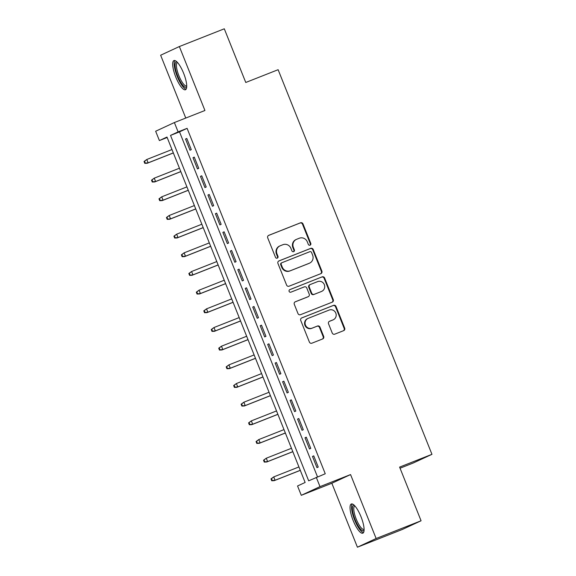 <?xml version="1.0" encoding="UTF-8"?>
<svg xmlns="http://www.w3.org/2000/svg" width="576" height="576" viewBox="0 0 576 576"><rect width="100%" height="100%" fill="white"/><g stroke="black" fill="none" stroke-linecap="round" stroke-linejoin="round"><path stroke-width="0.86" d="M310.068 245.182A1.382 1.325 65.1 0 0 310.788 243.41L303.005 223.934A1.973 1.894 65.1 0 0 300.506 222.804L268.747 235.339A1.973 1.894 65.1 0 0 267.718 237.866L275.501 257.342A1.382 1.325 65.1 0 0 277.322 258.106A1.382 1.325 65.1 0 0 277.978 256.363L276.97 253.843A6.314 6.07 65.1 0 1 280.267 245.75L282.91 244.706A6.314 6.07 65.1 0 1 290.902 248.342L291.91 250.862A1.382 1.325 65.1 0 0 293.731 251.626A1.382 1.325 65.1 0 0 294.379 249.89L293.371 247.37A6.314 6.07 65.1 0 1 296.676 239.278L299.318 238.226A6.314 6.07 65.1 0 1 307.31 241.862L308.318 244.382A1.382 1.325 65.1 0 0 310.068 245.182M309.874 245.239A1.382 1.325 65.1 0 0 310.284 243.641L302.494 224.172A1.973 1.894 65.1 0 0 300.002 223.034L268.438 235.498M277.056 258.199A1.382 1.325 65.1 0 0 277.466 256.601L276.458 254.081L276.97 253.843M293.465 251.719A1.382 1.325 65.1 0 0 293.875 250.121L292.867 247.601L293.371 247.37M361.015 516.758A15.689 4.342 -111.5 0 0 351.31 504A15.689 4.342 -111.5 0 0 353.124 520.416A15.689 4.342 -111.5 0 0 362.83 533.182A15.689 4.342 -111.5 0 0 361.015 516.758M183.65 73.325A15.689 4.342 -111.5 0 0 173.945 60.566A15.689 4.342 -111.5 0 0 175.759 76.982A15.689 4.342 -111.5 0 0 185.465 89.748A15.689 4.342 -111.5 0 0 183.65 73.325M332.237 333.036A1.973 1.894 65.1 0 0 334.735 334.174L343.642 330.653A1.973 1.894 65.1 0 0 344.678 328.126L336.024 306.497A1.973 1.894 65.1 0 0 333.526 305.366L301.766 317.902A1.973 1.894 65.1 0 0 300.737 320.429L309.391 342.058A1.973 1.894 65.1 0 0 311.882 343.195L322.646 338.947A1.973 1.894 65.1 0 0 323.676 336.413L319.975 327.161A1.973 1.894 65.1 0 0 317.477 326.023L312.142 328.133A5.278 5.076 65.1 0 1 305.518 325.224A5.278 5.076 65.1 0 1 308.218 318.326L329.126 310.068A5.278 5.076 65.1 0 1 335.75 312.977A5.278 5.076 65.1 0 1 333.05 319.874L329.566 321.25A1.973 1.894 65.1 0 0 328.536 323.784L332.237 333.036M316.267 477.302L320.004 486.634L301.284 495.317L297.547 485.978L305.136 482.465L166.982 137.052L159.394 140.566L155.657 131.234L174.377 122.551L178.114 131.89L170.525 135.41L308.678 480.823L325.253 473.753L187.099 128.34L178.114 131.89M174.377 122.551L204.934 110.491L179.359 46.541L224.294 28.8L245.765 82.476L278.122 69.703L431.957 454.327L399.607 467.1L421.07 520.776L376.135 538.517L350.561 474.574L320.004 486.634M320.846 273.658A1.973 1.894 65.1 0 0 321.876 271.13L313.229 249.502A1.973 1.894 65.1 0 0 310.73 248.364L278.971 260.906A1.973 1.894 65.1 0 0 277.942 263.434L286.589 285.062A1.973 1.894 65.1 0 0 289.087 286.2L320.846 273.658M324.626 277.999L333.274 299.628A1.973 1.894 65.1 0 1 332.244 302.155L300.485 314.698A1.973 1.894 65.1 0 1 297.986 313.56L294.286 304.301A1.973 1.894 65.1 0 1 295.322 301.774L308.196 296.69A1.973 1.894 65.1 0 0 309.233 294.163L306.778 288.022A1.973 1.894 65.1 0 0 304.279 286.884L290.866 292.176A1.382 1.325 65.1 0 1 289.138 291.42A1.382 1.325 65.1 0 1 289.843 289.613L322.128 276.869A1.973 1.894 65.1 0 1 324.626 277.999L324.122 278.237L332.77 299.858L333.274 299.628M421.07 520.776L402.35 529.459L357.415 547.2L376.135 538.517M179.359 46.541L160.639 55.224L185.767 118.058M191.275 149.645L186.79 138.442L185.53 139.032L190.008 150.235L191.275 149.645M198.742 168.314L194.263 157.111L192.996 157.702L197.474 168.905L198.742 168.314M206.208 186.991L201.73 175.788L200.462 176.371L204.941 187.574L206.208 186.991M213.674 205.661L209.196 194.458L207.929 195.041L212.414 206.244L213.674 205.661M221.148 224.33L216.662 213.127L215.402 213.71L219.881 224.914L221.148 224.33M228.614 243L224.129 231.797L222.869 232.387L227.347 243.59L228.614 243M236.081 261.67L231.602 250.466L230.335 251.057L234.814 262.26L236.081 261.67M243.547 280.339L239.069 269.143L237.802 269.726L242.28 280.93L243.547 280.339M251.014 299.016L246.535 287.813L245.268 288.396L249.754 299.599L251.014 299.016M258.487 317.686L254.002 306.482L252.742 307.066L257.22 318.269L258.487 317.686M265.954 336.355L261.468 325.152L260.208 325.742L264.686 336.938L265.954 336.355M273.42 355.025L268.942 343.822L267.674 344.412L272.153 355.615L273.42 355.025M280.886 373.694L276.408 362.491L275.141 363.082L279.619 374.285L280.886 373.694M288.353 392.371L283.874 381.168L282.607 381.751L287.093 392.954L288.353 392.371M295.826 411.041L291.341 399.838L290.081 400.421L294.559 411.624L295.826 411.041M303.293 429.71L298.807 418.507L297.547 419.09L302.026 430.294L303.293 429.71M310.759 448.38L306.281 437.177L305.014 437.767L309.492 448.97L310.759 448.38M187.099 128.34L179.51 131.861L317.484 476.82M312.48 456.437L316.958 467.64L318.226 467.05L313.747 455.846L312.48 456.437L313.776 455.926M400.046 468.216L413.237 463.003L431.957 454.327M350.561 474.574L331.841 483.25L357.415 547.2M331.841 483.25L301.284 495.317M167.162 137.498L159.394 140.566M179.51 131.861L170.525 135.41M185.53 139.032L186.826 138.521M192.996 157.702L194.292 157.19M200.462 176.371L201.758 175.86M207.929 195.041L209.225 194.53M215.402 213.71L216.691 213.199M222.869 232.387L224.165 231.876M230.335 251.057L231.631 250.546M237.802 269.726L239.098 269.215M245.268 288.396L246.564 287.885M252.742 307.066L254.03 306.554M260.208 325.742L261.504 325.231M267.674 344.412L268.97 343.901M275.141 363.082L276.437 362.57M282.607 381.751L283.903 381.24M290.081 400.421L291.37 399.91M297.547 419.09L298.843 418.579M305.014 437.767L306.31 437.256M296.366 239.407L295.855 239.645A6.314 6.07 65.1 0 0 292.867 247.601M279.958 245.887L279.446 246.118A6.314 6.07 65.1 0 0 276.458 254.081M320.645 273.737A1.973 1.894 65.1 0 0 321.372 271.361L312.725 249.739A1.973 1.894 65.1 0 0 310.226 248.602L278.669 261.065M311.566 252.497A1.382 1.325 65.1 0 0 309.816 251.698L281.938 262.706A1.382 1.325 65.1 0 0 281.218 264.478L282.283 267.134A6.314 6.07 65.1 0 0 290.275 270.77L309.326 263.246A6.314 6.07 65.1 0 0 312.624 255.154L311.566 252.497M281.434 262.937A1.382 1.325 65.1 0 0 280.714 264.708L281.218 264.478M309.636 263.11L309.132 263.347A6.314 6.07 65.1 0 1 308.822 263.477L289.764 271.001A6.314 6.07 65.1 0 1 281.772 267.365L280.714 264.708M332.042 302.234A1.973 1.894 65.1 0 0 332.77 299.858M295.013 301.932L307.692 296.921A1.973 1.894 65.1 0 0 307.886 296.834M289.591 289.75L322.128 276.869M321.566 291.413A5.278 5.076 65.1 0 0 324.266 284.508A5.278 5.076 65.1 0 0 317.642 281.606L310.277 284.515A1.973 1.894 65.1 0 0 309.247 287.042L311.702 293.184A1.973 1.894 65.1 0 0 314.201 294.322L321.055 291.65A5.278 5.076 65.1 0 0 321.322 291.535L321.826 291.298M309.773 284.753A1.973 1.894 65.1 0 0 308.736 287.28L309.247 287.042M321.055 291.65L313.69 294.552A1.973 1.894 65.1 0 1 311.191 293.422L308.736 287.28M324.122 278.237A1.973 1.894 65.1 0 0 321.624 277.099M333.31 319.766L332.806 319.997A5.278 5.076 65.1 0 1 332.546 320.112L329.256 321.408M307.958 318.434L307.454 318.672A5.278 5.076 65.1 0 0 305.014 325.462A5.278 5.076 65.1 0 0 311.638 328.363L312.142 328.133M322.445 339.019A1.973 1.894 65.1 0 0 323.172 336.65L319.471 327.391A1.973 1.894 65.1 0 0 316.973 326.261L311.638 328.363M343.447 330.732A1.973 1.894 65.1 0 0 344.167 328.363L335.52 306.734A1.973 1.894 65.1 0 0 333.022 305.597L301.464 318.06M144.043 161.482L144.785 163.354L145.296 163.116L144.547 161.251L144.043 161.482L146.786 159.487L148.133 162.85L147.218 163.267L173.34 152.957M145.296 163.116L148.133 162.85L173.318 152.899M144.547 161.251L146.786 159.487L171.979 149.544M147.218 163.267L144.785 163.354M186.732 86.674A13.572 3.758 68.5 0 1 177.732 76.169A13.572 3.758 68.5 0 1 176.969 61.942M177.509 62.51A12.571 3.478 -111.5 0 0 177.43 62.539A12.571 3.478 -111.5 0 0 178.884 75.701A12.571 3.478 -111.5 0 0 186.66 85.925A12.571 3.478 -111.5 0 0 186.739 85.889M174.852 60.53A15.588 4.313 -111.5 0 0 177.221 76.406A15.588 4.313 -111.5 0 0 186.149 89.15M364.097 530.107A13.572 3.758 68.5 0 1 357.055 523.894A13.572 3.758 68.5 0 1 352.433 507.895A13.572 3.758 68.5 0 1 354.326 505.375M354.874 505.944A12.571 3.478 -111.5 0 0 354.787 505.973A12.571 3.478 -111.5 0 0 353.779 508.291A12.571 3.478 -111.5 0 0 357.516 522.014A12.571 3.478 -111.5 0 0 364.018 529.358A12.571 3.478 -111.5 0 0 364.104 529.322M352.21 503.964A15.588 4.313 -111.5 0 0 351.533 506.398A15.588 4.313 -111.5 0 0 355.637 522.302A15.588 4.313 -111.5 0 0 363.506 532.584M151.51 180.158L152.258 182.023L152.762 181.786L152.014 179.921L151.51 180.158L154.253 178.157L155.599 181.519L154.692 181.944L180.814 171.626M152.762 181.786L155.599 181.519L180.792 171.576M152.014 179.921L154.253 178.157L179.446 168.214M154.692 181.944L152.258 182.023M158.976 198.828L159.725 200.693L160.229 200.455L159.48 198.59L158.976 198.828L161.726 196.826L163.066 200.189L162.158 200.614L188.28 190.296M160.229 200.455L163.066 200.189L188.258 190.246M159.48 198.59L161.726 196.826L186.912 186.883M162.158 200.614L159.725 200.693M166.442 217.498L167.191 219.362L167.695 219.132L166.954 217.26L166.442 217.498L169.193 215.496L170.532 218.858L169.625 219.283L195.746 208.966M167.695 219.132L170.532 218.858L195.725 208.915M166.954 217.26L169.193 215.496L194.378 205.553M169.625 219.283L167.191 219.362M173.916 236.167L174.658 238.032L175.169 237.802L174.42 235.937L173.916 236.167L176.659 234.173L178.006 237.528L177.091 237.953L203.213 227.642M175.169 237.802L178.006 237.528L203.191 227.585M174.42 235.937L176.659 234.173L201.852 224.222M177.091 237.953L174.658 238.032M181.382 254.837L182.124 256.709L182.635 256.471L181.886 254.606L181.382 254.837L184.126 252.842L185.472 256.205L184.558 256.622L210.679 246.312M182.635 256.471L185.472 256.205L210.658 246.254M181.886 254.606L184.126 252.842L209.318 242.899M184.558 256.622L182.124 256.709M188.849 273.506L189.598 275.378L190.102 275.141L189.353 273.276L188.849 273.506L191.592 271.512L192.938 274.874L192.031 275.292L218.153 264.982M190.102 275.141L192.938 274.874L218.131 264.931M189.353 273.276L191.592 271.512L216.785 261.569M192.031 275.292L189.598 275.378M196.315 292.183L197.064 294.048L197.568 293.81L196.819 291.946L196.315 292.183L199.066 290.182L200.405 293.544L199.498 293.969L225.619 283.651M197.568 293.81L200.405 293.544L225.598 283.601M196.819 291.946L199.066 290.182L224.251 280.238M199.498 293.969L197.064 294.048M203.782 310.853L204.53 312.718L205.034 312.487L204.293 310.615L203.782 310.853L206.532 308.851L207.871 312.214L206.964 312.638L233.086 302.321M205.034 312.487L207.871 312.214L233.064 302.27M204.293 310.615L206.532 308.851L231.718 298.908M206.964 312.638L204.53 312.718M211.255 329.522L211.997 331.387L212.508 331.157L211.759 329.285L211.255 329.522L213.998 327.528L215.345 330.883L214.43 331.308L240.552 320.998M212.508 331.157L215.345 330.883L240.53 320.94M211.759 329.285L213.998 327.528L239.191 317.578M214.43 331.308L211.997 331.387M218.722 348.192L219.463 350.064L219.974 349.826L219.226 347.962L218.722 348.192L221.465 346.198L222.811 349.553L221.897 349.978L248.018 339.667M219.974 349.826L222.811 349.553L247.997 339.61M219.226 347.962L221.465 346.198L246.658 336.247M221.897 349.978L219.463 350.064M226.188 366.862L226.937 368.734L227.441 368.496L226.692 366.631L226.188 366.862L228.931 364.867L230.278 368.23L229.37 368.647L255.492 358.337M227.441 368.496L230.278 368.23L255.47 358.279M226.692 366.631L228.931 364.867L254.124 354.924M229.37 368.647L226.937 368.734M233.654 385.538L234.403 387.403L234.907 387.166L234.158 385.301L233.654 385.538L236.405 383.537L237.744 386.899L236.837 387.324L262.958 377.006M234.907 387.166L237.744 386.899L262.937 376.956M234.158 385.301L236.405 383.537L261.59 373.594M236.837 387.324L234.403 387.403M241.121 404.208L241.87 406.073L242.374 405.835L241.632 403.97L241.121 404.208L243.871 402.206L245.21 405.569L244.303 405.994L270.425 395.676M242.374 405.835L245.21 405.569L270.403 395.626M241.632 403.97L243.871 402.206L269.057 392.263M244.303 405.994L241.87 406.073M248.594 422.878L249.336 424.742L249.847 424.512L249.098 422.64L248.594 422.878L251.338 420.876L252.684 424.238L251.77 424.663L277.891 414.346M249.847 424.512L252.684 424.238L277.87 414.295M249.098 422.64L251.338 420.876L276.53 410.933M251.77 424.663L249.336 424.742M256.061 441.547L256.802 443.412L257.314 443.182L256.565 441.317L256.061 441.547L258.804 439.553L260.15 442.908L259.236 443.333L285.358 433.022M257.314 443.182L260.15 442.908L285.336 432.965M256.565 441.317L258.804 439.553L283.997 429.602M259.236 443.333L256.802 443.412M263.527 460.217L264.276 462.089L264.78 461.851L264.031 459.986L263.527 460.217L266.27 458.222L267.617 461.585L266.71 462.002L292.831 451.692M264.78 461.851L267.617 461.585L292.81 451.634M264.031 459.986L266.27 458.222L291.463 448.279M266.71 462.002L264.276 462.089M270.994 478.886L271.742 480.758L272.246 480.521L271.498 478.656L270.994 478.886L273.744 476.892L275.083 480.254L274.176 480.672L300.298 470.362M272.246 480.521L275.083 480.254L300.276 470.311M271.498 478.656L273.744 476.892L298.93 466.949M274.176 480.672L271.742 480.758M310.284 243.641L310.788 243.41M277.466 256.601L277.978 256.363M293.875 250.121L294.379 249.89M300.002 223.034L300.506 222.804M302.494 224.172L303.005 223.934M310.226 248.602L310.73 248.364M312.725 249.739L313.229 249.502M321.372 271.361L321.876 271.13M281.772 267.365L282.283 267.134M289.764 271.001L290.275 270.77M308.822 263.477L309.326 263.246M307.692 296.921L308.196 296.69M311.191 293.422L311.702 293.184M313.69 294.552L314.201 294.322M332.546 320.112L333.05 319.874M316.973 326.261L317.477 326.023M319.471 327.391L319.975 327.161M323.172 336.65L323.676 336.413M333.022 305.597L333.526 305.366M335.52 306.734L336.024 306.497M344.167 328.363L344.678 328.126M281.369 262.966L281.873 262.735M307.793 296.885L308.297 296.647M309.672 284.796L310.176 284.558"/></g></svg>
